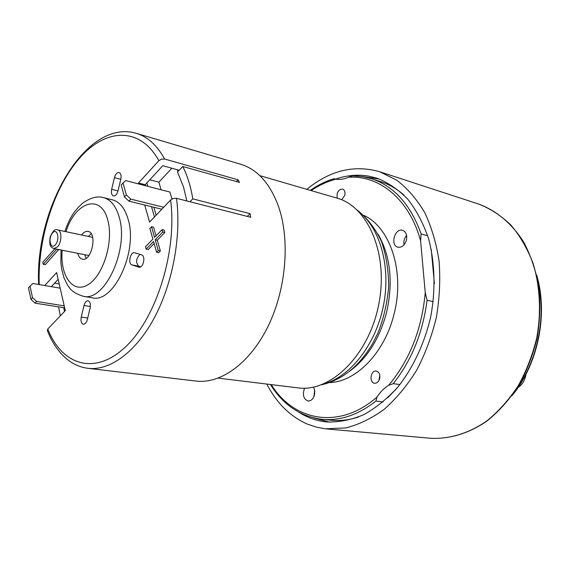 <?xml version="1.0" encoding="UTF-8"?>
<svg xmlns="http://www.w3.org/2000/svg" width="570" height="570" viewBox="0 0 570 570"><rect width="100%" height="100%" fill="white"/><g stroke="black" fill="none" stroke-linecap="round" stroke-linejoin="round"><path stroke-width="0.85" d="M397.034 388.049L387.728 397.846M399.898 384.565L393.25 383.653L388.605 385.334C384.123 388.149 380.254 392.046 377.005 397.026L375.915 401.08C358.152 414.953 340.212 421.038 322.1 419.335L331.377 420.247C340.247 421.109 349.303 420.026 358.537 416.991M404.087 195.225C396.798 188.798 388.904 184.231 380.404 181.531L371.519 178.709C393.998 186.134 410.535 204.537 421.116 233.935L420.603 240.754L425.241 292.645L427.072 300.255L433.193 301.601M434.404 283.732L431.248 249.418M379.421 179.037L363.054 176.672M313.514 417.874L329.488 422.149M259.834 175.646L336.941 198.118C368.548 206.575 389.032 255.267 378.523 305.534C368.363 355.88 330.351 392.552 297.968 387.871L218.246 378.131M155.218 239.778L158.282 250.572L156.608 252.275L158.695 252.717L160.362 251.014L157.299 240.234L164.816 232.503L164.132 230.116L162.051 229.639L162.742 232.033L155.218 239.778L157.299 240.234M156.608 252.275L153.565 241.488L146.162 249.119L145.5 246.739L152.888 239.108L149.889 228.463L151.527 226.746L153.594 227.223L156.045 235.845M158.282 250.572L160.362 251.014M56.679 249.14L43.256 264.352L45.251 264.722L58.674 249.532M146.162 249.119L148.236 249.553L154.128 243.49M114.449 177.633C115.503 174.078 117.057 172.375 119.094 172.518C120.904 173.351 121.488 175.539 120.833 179.094L118.033 190.857C116.985 194.363 115.461 196.059 113.451 195.938C111.606 195.104 111.015 192.895 111.67 189.311L114.449 177.633L120.79 179.279M90.359 306.532L83.997 305.499C84.901 302.342 86.262 300.775 88.079 300.803C90.117 301.608 90.794 303.988 90.124 307.921L87.345 319.57C86.455 322.684 85.115 324.237 83.327 324.23C81.268 323.425 80.57 321.031 81.246 317.062L87.709 318.053M83.997 305.499L81.246 317.062M44.766 285.534L56.63 272.553L65.301 310.629L47.794 329.018C61.923 365.377 95.076 376.05 125.813 346.617C156.6 317.625 177.313 250.95 170.594 200.027L173.316 198.46L176.493 198.31L250.736 217.291L250.116 213.665L192.81 198.859C190.736 186.476 187.388 175.674 182.763 166.461L239.55 182.429L238.075 179.807L164.652 159.03L161.538 159.123L158.873 160.69C140.213 126.69 106.22 128.1 80.235 157.398C54.129 186.668 37.542 238.987 39.216 284.58M144.723 205.015L149.568 222.115L170.594 200.027M158.873 160.69L138.489 182.991L138.767 183.989M83.263 296.293L92.205 297.804C113.601 303.774 138.204 251.391 128.136 219.322C124.923 208.271 119.657 201.759 112.34 199.792L103.526 197.655C110.815 199.614 116.045 206.148 119.23 217.27C129.19 249.51 104.566 302.264 83.263 296.293C71.549 292.503 69.811 288.071 67.98 285.834L64.068 278.103L61.66 269.047L60.862 262.442L61.04 250.002M139.964 254.391C135.974 258.702 135.575 262.663 138.767 266.261L131.912 264.908C127.644 263.832 130.388 251.555 134.627 252.738L141.624 254.904C145.977 255.916 143.248 268.363 138.93 267.18L139.18 267.216M131.912 264.908L138.695 267.116M179.208 170.259L162.763 165.699L145.229 184.744L145.514 185.734M151.513 206.675L154.47 216.97M58.169 279.321L51.4 286.674M140.598 266.86L138.767 266.261M176.493 198.31C181.524 235.916 172.746 283.383 154.328 317.818C135.859 352.26 109.796 370.956 88.058 368.334L196.151 381.066C221.039 384.144 250.487 362.834 268.463 325.506C286.432 288.235 290.237 239.179 278.253 205.72C269.76 183.148 257.234 169.326 240.683 164.238L136.323 133.337C147.594 136.7 157.035 145.264 164.652 159.03M58.589 306.888L60.277 315.901M81.538 234.983C83.662 232.218 85.849 231.035 88.094 231.427C97.677 232.731 91.713 261.751 82.394 259.172C80.178 258.652 78.639 256.7 77.769 253.322M91.2 233.757L88.414 236.436M84.659 254.697L86.17 258.253M186.853 200.961L183.504 186.967L177.519 172.062L182.763 166.461M63.719 307.7L64.503 311.462M47.317 330.479L47.794 329.018M138.489 182.991L145.229 184.744M192.81 198.859L189.995 201.766M238.075 179.807L236.365 181.538M250.116 213.665L247.302 216.408M151.527 226.746L154.548 237.398L162.051 229.639M162.742 232.033L164.816 232.503M43.256 264.352L42.786 262.214L54.813 248.769M56.722 249.332L58.724 249.731M54.627 283.169L59.23 283.974M178.118 171.42L177.127 169.682M156.151 215.196L153.864 207.245M147.844 186.34L146.875 182.963M149.796 179.792L158.866 182.186L171.855 168.221M126.326 194.912L130.794 199.13L128.934 201.153L124.467 196.942L126.326 194.912L123.042 182.97L125.664 180.59L169.896 192.047L171.976 199.008M161.103 189.774L158.866 182.186M128.934 201.153L161.859 209.204M124.467 196.942L121.203 185.008L123.042 182.97M130.794 199.13L163.725 207.245M60.192 288.185L32.832 283.482L30.053 286.083L32.511 297.661L36.687 301.459L35.112 303.169L64.666 307.85M35.112 303.169L30.951 299.378L28.5 287.8L30.053 286.083M36.687 301.459L64.218 305.862M30.951 299.378L32.511 297.661M427.671 235.773L421.116 233.935M310.287 190.352C317.853 185.072 325.741 181.189 333.949 178.709L335.994 179.172C340.012 179.821 344.173 179.179 348.477 177.242L352.509 175.852L356.635 175.952L364.821 176.992L371.519 178.709L362.271 176.558L352.837 175.888M375.915 401.08L383.126 401.943M363.974 215.453C390.414 227.487 405.07 272.111 394.034 314.106C384.779 352.666 356.193 381.815 329.645 382.591M379.677 378.665C378.708 381.786 377.012 383.318 374.604 383.247C368.847 382.755 370.607 369.937 376.278 371.056C379.185 371.996 380.318 374.533 379.677 378.665M337.29 198.218C336.421 192.639 338.181 189.582 342.57 189.055C344.651 189.988 345.399 192.09 344.8 195.36L341.729 199.806M406.424 240.162C404.707 245.328 401.878 247.679 397.945 247.223C389.909 245.528 394.768 227.736 402.57 230.323C406.04 231.791 407.329 235.068 406.424 240.162M313.642 387.116L314.768 390.749L314.476 394.882C313.229 399 311.106 401.045 308.106 401.024C303.454 399.086 302.278 394.81 304.565 388.199M379.1 380.254L379.798 375.167M406.595 235.403C404.308 238.174 403.439 241.338 403.995 244.879M314.676 390.101L313.899 396.627M335.58 179.101C346.574 175.275 357.568 174.278 368.569 176.109L377.169 178.253C388.37 182.721 398.63 189.767 407.942 199.386C416.485 210.394 423.339 223.447 428.519 238.524C434.882 262.271 435.736 289.318 430.813 316.279C424.714 342.99 413.271 367.515 398.059 386.823C387.358 398.651 375.908 407.935 363.717 414.689C351.369 419.862 339.171 422.292 327.109 421.985C316.82 421.009 307.315 417.703 298.594 412.06M379.77 378.28L378.972 379.121M406.724 236.244L406.104 235.994M306.81 189.333C329.987 170.394 354.255 164.516 379.62 171.72L396.813 180.22C407.507 188.47 416.805 199.236 424.693 212.517C431.561 227.067 436.356 243.276 439.085 261.131C440.489 279.599 439.577 298.359 436.349 317.412C431.803 336.2 425.249 353.799 416.677 370.215C407.137 385.555 396.342 398.558 384.294 409.224C371.804 418.323 359.022 424.55 345.94 427.913L325.335 428.811L316.756 427.251L307.173 424.023C290.066 416.378 276.607 403.061 266.817 384.066M518.137 387.45C522.476 384.551 525.084 380.169 525.975 374.305M323.397 384.045C349.887 377.162 375.359 345.235 383.268 306.51C391.262 267.807 380.439 228.42 358.801 211.662M62.173 250.23C59.886 275.567 72.725 294.006 87.83 284.801C103.013 276.208 113.779 241.958 107.858 220.497C101.382 193.066 75.212 201.516 65.977 231.677M111.67 189.311L118.018 190.9M55.319 244.865C60.199 239.457 57.363 227.366 52.568 232.916C47.766 238.274 50.495 250.323 55.319 244.865M57.52 246.895L53.879 248.584C51.5 247.437 48.706 246.881 50.21 236.913C52.811 230.893 55.311 228.563 57.712 229.924C62.016 230.415 61.895 242.407 57.52 246.895M378.109 234.22C390.536 256.101 393.343 282.221 386.531 312.588C379.57 338.53 367.408 357.974 350.03 370.92M388.605 385.334C409.666 360.162 421.878 329.261 425.241 292.645M427.072 300.255C422.826 332.766 411.547 360.568 393.25 383.653M335.994 179.172C327.394 181.388 319.107 185.2 311.127 190.594M271.277 384.615C293.735 421.223 339.513 430.136 377.005 397.026M420.603 240.754C409.367 199.229 379.335 175.083 348.477 177.242M326.788 428.953L430.5 438.266C449.352 439.271 468.953 433.399 487.058 420.774C498.743 411.191 509.145 399.492 518.273 385.683C526.416 370.892 532.565 355.01 536.719 338.031C541.379 312.239 540.047 286.254 533.05 263.297C527.428 248.684 520.089 235.98 511.019 225.179C501.173 215.688 490.371 208.641 478.608 204.039L379.62 171.72M515.159 391.155C537.474 361.359 546.609 316.884 537.845 280.704M321.466 384.807C342.321 380.083 359.492 366.111 372.987 342.898L377.939 332.937C383.489 319.086 387.059 303.767 388.662 286.995C388.683 270.679 386.282 255.495 381.458 241.459C375.331 228.527 367.294 218.103 357.333 210.195M64.852 231.441C70.16 216.294 75.098 209.938 82.807 203.062C90.687 197.583 97.591 195.781 103.526 197.655M47.367 330.607C52.561 343.788 59.793 353.856 69.063 360.803C74.834 364.943 81.161 367.451 88.058 368.334M38.632 284.48C34.763 208.52 85.521 118.261 136.323 133.337M92.661 237.341L57.712 229.924M88.927 255.538L53.879 248.584M270.408 384.508C283.219 404.949 300.447 416.556 322.1 419.335M430.5 438.266C449.516 439.278 469.238 433.371 487.4 420.738C499.106 411.155 509.53 399.463 518.65 385.662C526.794 370.899 532.943 355.046 537.09 338.103C539.954 320.889 540.552 303.903 538.892 287.123C535.942 270.85 530.976 256.001 523.994 242.578C512.28 223.803 496.484 210.601 478.608 204.039M511.846 395.865C538.037 364.622 548.411 314.099 536.662 275.075"/></g></svg>
